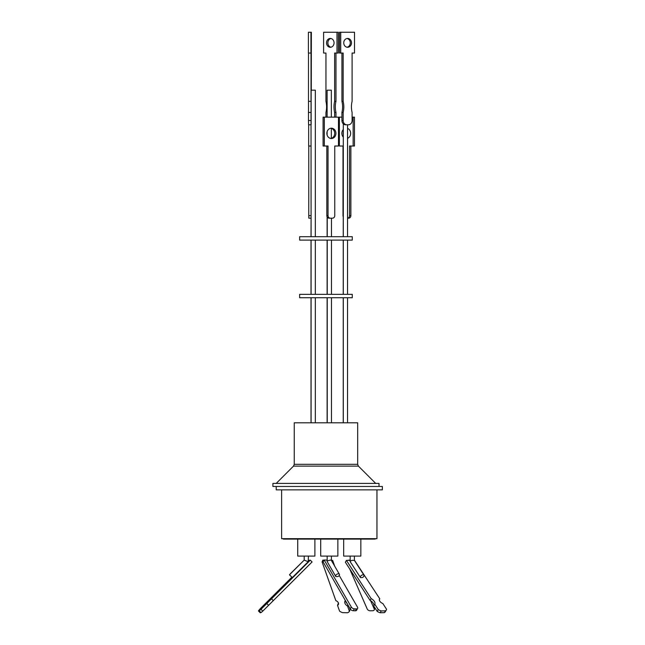 <?xml version="1.0" encoding="UTF-8"?>
<svg xmlns="http://www.w3.org/2000/svg" width="645" height="645" viewBox="0 0 645 645"><rect width="100%" height="100%" fill="white"/><g stroke="black" fill="none" stroke-linecap="round" stroke-linejoin="round"><path stroke-width="0.97" d="M281.615 489.861L281.615 538.68L376.962 538.68L376.962 489.861M276.221 486.467L276.221 489.861L382.348 489.861L382.348 486.467L272.9 486.467L272.9 483.411L379.018 483.411L379.018 486.467M283.397 538.68L283.397 539.099L375.172 539.099L375.172 538.68M320.71 556.087L320.71 539.099L320.71 556.087L337.859 556.087L337.859 539.099M297.732 556.087L297.732 539.099L297.732 556.087L314.889 556.087L314.889 539.099M343.688 556.087L343.688 539.099L343.688 556.087L360.837 556.087L360.837 539.099M357.669 464.319L357.669 422.789L294.249 422.789L294.249 464.319L357.669 464.319L358.41 466.117L293.499 466.117L276.213 483.411M327.168 556.087L327.168 561.505C326.41 560.811 332.167 559.449 331.409 560.497L339.383 574.26A2.12 1.25 -30 0 1 337.843 576.566L335.803 576.517A2.12 1.25 -30 0 1 335.706 576.38A2.12 1.25 -30 0 1 336.924 574.244A2.12 1.25 -30 0 1 339.383 574.26M331.409 556.087L331.409 560.432M289.452 574.816L292.33 577.533L289.452 574.816L304.19 560.118L304.19 556.087L304.19 560.118L308.197 561.714L308.431 556.087M350.138 556.087L350.235 561.747C350.017 561.295 350.695 560.819 352.267 560.312L354.387 560.432M326.596 560.247L326.983 560.255A2.12 1.419 -19.6 0 0 327.168 560.36A2.12 1.25 -30 0 1 326.314 560.045L324.193 559.989L351.307 607.026L350.195 608.904A2.548 1.427 30.6 0 0 352.267 610.533A2.548 1.427 30.6 0 0 353.291 610.742L355.363 610.791A2.548 1.427 30.6 0 0 356.524 610.299L357.636 608.428A2.548 1.427 30.6 0 0 357.507 607.179L339.214 575.445M351.307 607.026A2.548 1.427 30.6 0 0 353.371 608.654A2.548 1.427 30.6 0 0 354.403 608.864L356.467 608.912A2.548 1.427 30.6 0 0 357.636 608.428M291.701 577.356L260.064 608.856M377.18 611.371A6.692 3.757 30.6 0 0 379.494 612.532A6.692 3.757 30.6 0 0 380.171 612.75L381.243 610.936A6.692 3.757 -149.4 0 1 380.566 610.71A6.692 3.757 -149.4 0 1 378.252 609.557L377.18 611.371L373.737 606.05A5.523 3.104 30.6 0 0 370.077 600.406L345.357 562.214L346.43 560.4L349.308 560.312L350.138 560.892M327.104 422.789L327.104 297.732M311.027 422.789L311.027 297.732M315.341 422.789L315.341 297.732M311.092 422.789L311.092 297.732M343.237 422.789L343.237 297.732M352.275 297.732L299.643 297.732L299.643 294.338L352.275 294.338L352.275 297.732M343.237 294.338L343.237 240.101M327.104 294.338L327.104 240.101M311.027 294.338L311.027 240.101M315.341 294.338L315.341 240.101M311.092 294.338L311.092 240.101M352.275 240.101L299.643 240.101L299.643 236.707L352.275 236.707L352.275 240.101M331.256 218.179L329.111 218.179M343.301 175.085L343.237 236.707M331.345 138.328L331.345 128.371M331.345 117.148L331.345 90.179L327.104 90.179L327.104 117.148M327.104 236.707L327.104 216.857M327.104 134.966L327.104 131.741M311.027 236.707L311.092 218.179L308.834 218.179L308.77 215.632L308.77 146.02M315.341 236.707L315.341 90.179L311.14 90.179L311.14 124.791L308.632 124.791M311.092 236.707L311.027 112.44L308.479 112.44A20.656 0.524 90 0 0 308.479 101.321L308.479 53.051M330.788 138.457A5.152 4.523 90 0 0 334.707 133.354A5.152 4.523 90 0 0 330.788 128.25M326.87 133.354A5.152 4.523 -90 0 1 331.401 128.202A5.152 4.523 -90 0 1 335.924 133.354A5.152 4.523 -90 0 1 331.401 138.506A5.152 4.523 -90 0 1 326.87 133.354M341.931 53.051L341.931 101.321A20.656 18.149 -90 0 1 342.6 106.885A20.656 18.149 -90 0 1 341.931 112.44L343.148 112.44L343.148 120.542L341.931 120.542A4.249 3.733 90 0 0 345.664 124.791L346.881 124.791A4.249 3.733 -90 0 1 343.148 120.542M346.881 124.791L348.373 124.791A4.249 3.733 -90 0 0 352.097 120.542L352.097 112.44A20.656 18.149 -90 0 1 352.097 101.321L352.097 53.051L354.524 53.051L354.524 32.25L340.721 32.25L340.721 53.051L343.148 53.051L343.148 101.321A20.656 18.149 -90 0 1 343.817 106.885A20.656 18.149 -90 0 1 343.148 112.44M347.018 38.498A4.418 3.878 -90 0 1 350.283 42.86A4.418 3.878 -90 0 1 347.018 47.222M343.745 42.86A4.418 3.878 -90 0 1 347.623 38.45A4.418 3.878 -90 0 1 351.501 42.86A4.418 3.878 -90 0 1 347.623 47.279A4.418 3.878 -90 0 1 343.745 42.86M343.301 137.151A5.152 4.394 90 0 1 341.874 133.354A5.152 4.394 90 0 1 343.301 129.548M347.542 128.428A5.152 4.394 90 0 1 350.662 133.354A5.152 4.394 90 0 1 347.542 138.28M343.301 132.265A5.152 4.394 -90 0 0 343.196 133.354A5.152 4.394 -90 0 0 343.301 134.442M325.951 117.148L325.951 112.44A20.656 17.617 -90 0 0 325.951 101.321L325.951 53.051L323.605 53.051L323.605 32.25L336.996 32.25L336.996 53.051L334.642 53.051L334.642 101.321A20.656 17.617 -90 0 0 333.997 106.885A20.656 17.617 -90 0 0 334.642 112.44L335.972 112.44L335.972 117.148M335.972 53.051L335.972 101.321A20.656 17.617 -90 0 0 335.319 106.885A20.656 17.617 -90 0 0 335.972 112.44M334.062 42.86A4.418 3.765 -90 0 0 330.296 38.45A4.418 3.765 -90 0 0 326.531 42.86A4.418 3.765 -90 0 0 330.296 47.279A4.418 3.765 -90 0 0 334.062 42.86M330.966 38.515A4.418 3.765 -90 0 0 327.862 42.86A4.418 3.765 -90 0 0 330.966 47.206M311.269 42.86L311.156 47.279L311.269 42.86M311.027 112.44A20.656 0.524 90 0 0 311.027 101.321L311.027 53.051L308.407 53.051L308.407 32.25L311.358 32.25L311.285 90.179M311.027 120.542L308.479 120.542L308.584 124.791L311.14 124.791M308.479 120.542L308.479 112.44M311.092 146.02L308.665 146.02L308.665 124.791M336.996 32.25L338.327 32.25L338.327 53.051L336.996 53.051M353.146 117.148L354.476 117.148L354.476 146.02L353.146 146.02L353.146 117.148L352.097 117.148M350.856 146.02L350.856 215.632L349.526 215.632L349.526 146.02L353.146 146.02M349.526 215.632A2.548 2.169 -90 0 1 347.542 218.171L348.679 218.179A2.548 2.169 -90 0 0 350.856 215.632M328.039 215.632L328.039 146.02L324.314 146.02L324.314 117.148L338.48 117.148L338.48 146.02L334.755 146.02L334.755 215.632A2.548 2.241 -90 0 1 332.514 218.179L330.28 218.179A2.548 2.241 -90 0 1 328.039 215.632L326.822 215.632L326.822 146.02M311.027 101.321L308.479 101.321M310.954 53.051L310.954 32.25M334.642 101.321L335.972 101.321M334.642 112.44L334.642 117.148M341.931 117.148L339.383 117.148L339.383 146.02L343.003 146.02L343.003 215.632A2.548 2.169 -90 0 0 343.237 216.776M340.721 53.051L339.504 53.051L339.504 32.25L340.721 32.25M341.931 101.321L343.148 101.321M341.931 112.44L341.931 120.542M324.314 146.02L323.097 146.02L323.097 117.148L324.314 117.148M330.28 218.179L329.063 218.179A2.548 2.241 -90 0 1 326.822 215.632M347.324 560.368L349.711 560.094A2.12 1.363 -23.6 0 0 350.138 560.295M379.381 599.495L379.784 598.81L354.387 560.158M350.138 560.553A2.12 1.169 -32.9 0 1 349.308 560.312M310.301 560.15L271.537 598.81L273.311 600.624L312.075 561.964L310.301 560.15L308.431 560.747M310.092 560.183L309.31 560.312M309.713 560.183L308.907 560.376M324.193 559.989L323.089 561.868L350.195 608.904M323.161 561.988L322.097 561.964L322.798 560.15L324.08 560.183M331.409 560.368L332.651 560.4L332.143 561.706M374.713 607.566L374.205 608.904A2.548 1.645 21.1 0 1 374.253 609.872A2.548 1.645 21.1 0 1 372.665 610.742L370.343 610.791A2.548 1.645 21.1 0 1 367.239 609.057L349.687 568.906M374.205 608.904L370.625 600.713M384.38 612.629A6.692 3.757 30.6 0 0 385.258 611.791L386.331 609.976A6.692 3.757 -149.4 0 1 385.452 610.807L384.38 612.629L380.171 612.75M273.311 600.624L262.773 611.121L260.999 609.307A6.692 0.564 135.7 0 1 259.185 610.807L260.959 612.629A6.692 0.564 -44.3 0 0 262.773 611.121M260.959 612.629L260.193 612.75L258.419 610.936A6.692 0.564 135.7 0 1 259.483 609.557L264.821 604.236A5.523 0.468 -44.3 0 0 270.481 598.592L291.742 577.388M349.413 607.534L350.13 609.557L349.429 611.371A6.692 4.313 21.1 0 1 347.502 612.75L342.527 612.629A6.692 4.313 21.1 0 1 339.576 611.121L337.52 605.341A3.934 2.54 21.1 0 0 338.456 604.349A3.934 2.54 21.1 0 0 335.835 600.624L322.097 561.964M349.429 611.371L347.534 606.05A5.523 3.564 21.1 0 1 344.89 601.325A5.523 3.564 21.1 0 1 345.381 600.551M373.197 603.075L373.906 604.688M374.987 607.985A2.548 1.645 21.1 0 1 374.979 607.993L374.253 609.872M379.784 598.81A3.934 2.209 30.6 0 0 379.526 599.116A3.934 2.209 30.6 0 0 382.84 603.526L386.581 609.307A6.692 3.757 -149.4 0 1 386.331 609.976M385.452 610.807L381.243 610.936M378.252 609.557L374.81 604.236L373.737 606.05M374.81 604.236A5.523 3.104 30.6 0 0 371.149 598.592L370.077 600.406M371.149 598.592L346.43 560.4M271.537 598.81L266.804 603.526L268.578 605.341M266.804 603.526L260.999 609.307M259.185 610.807L258.419 610.936M327.168 560.65L326.314 560.045M338.528 603.333A3.934 2.54 21.1 0 1 338.222 603.526L337.52 605.341M347.945 604.994L347.534 606.05M346.97 603.309A5.523 3.564 21.1 0 1 345.454 600.672M334.682 566.1L332.651 560.4M360.49 577.589A2.12 1.169 -32.9 0 1 360.402 577.469A2.12 1.169 -32.9 0 1 361.547 575.34A2.12 1.169 -32.9 0 1 363.965 575.163A2.12 1.169 -32.9 0 1 362.401 577.533L360.49 577.589M292.33 577.533L308.197 561.714M311.092 215.632L308.77 215.632M353.291 610.742L354.403 608.864M356.467 608.912L355.363 610.791M358.41 466.117L375.704 483.411M294.249 464.319L293.499 466.117M354.387 556.087L354.387 560.368M331.474 422.789L331.474 297.732M347.542 422.789L347.542 297.732M331.474 294.338L331.474 240.101M347.542 294.338L347.542 240.101M331.474 236.707L331.474 218.179M347.542 236.707L347.542 124.791M343.301 236.707L343.301 123.832M327.233 236.707L327.233 217.091M343.301 294.338L343.301 240.101M327.233 294.338L327.233 240.101M343.301 422.789L343.301 297.732M327.233 422.789L327.233 297.732M350.171 561.674L360.402 577.469M354.355 560.32L363.965 575.163M304.19 560.11L290.298 573.816M327.2 561.618L335.706 576.38"/></g></svg>
